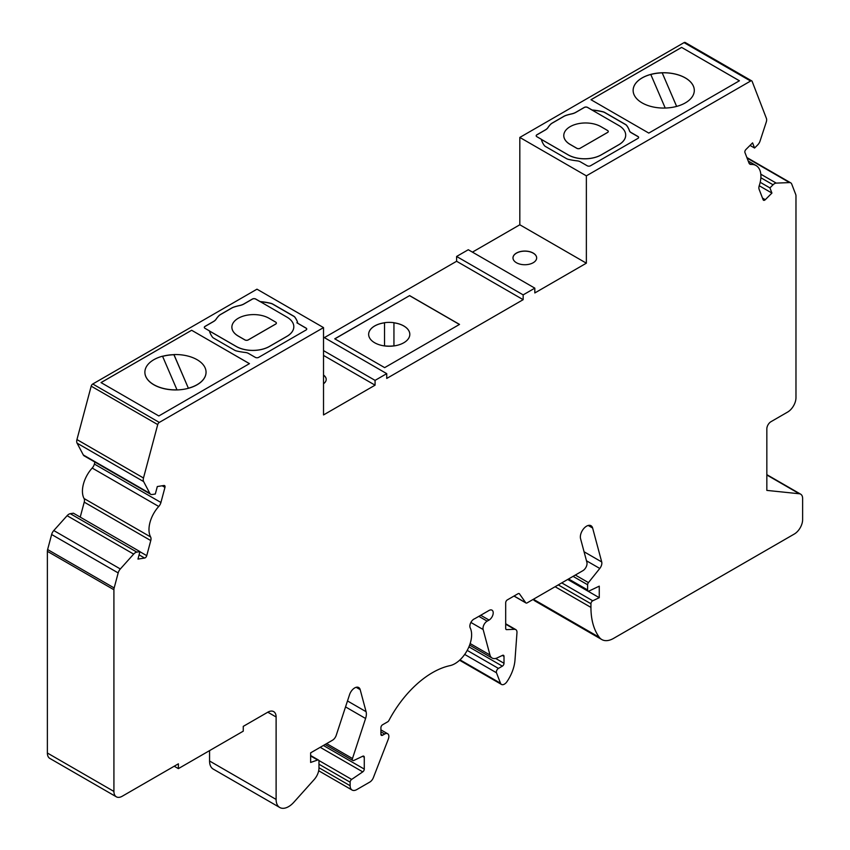 <?xml version="1.0" encoding="UTF-8"?>
<svg xmlns="http://www.w3.org/2000/svg" width="850" height="850" viewBox="0 0 850 850"><rect width="100%" height="100%" fill="white"/><g stroke="black" fill="none" stroke-linecap="round" stroke-linejoin="round"><path stroke-width="1.27" d="M384.529 345.833A20.581 11.889 0 0 0 393.943 345.833L393.943 322.692A20.581 11.889 0 0 0 384.529 322.692L384.529 345.833M384.529 322.788A20.581 11.889 0 0 0 368.645 334.358A20.581 11.889 0 0 0 384.529 345.929A20.581 11.889 0 0 0 393.943 345.929L393.943 345.833M523.154 299.678L523.154 294.876L534.82 288.15L534.82 292.953L586.362 263.181L586.362 175.854L750.593 81.037A2.348 1.36 -60 0 1 751.772 80.92A2.348 1.36 -60 0 1 752.154 81.398L766.392 118.352A5.886 3.4 -60 0 1 766.254 122.103L760.049 141.079A5.886 3.4 -60 0 1 757.701 144.914L754.566 148.038L752.579 142.864L745.939 149.494A2.348 1.36 120 0 0 744.94 152.532L748.967 162.977A5.886 3.4 120 0 0 749.934 164.167A5.886 3.4 120 0 0 751.156 164.443A23.524 13.579 -60 0 1 756.032 165.527A23.524 13.579 -60 0 1 759.284 185.534A5.886 3.4 120 0 0 759.124 189.337L763.151 199.782A2.348 1.36 120 0 0 763.534 200.26A2.348 1.36 120 0 0 765.276 199.697L771.928 193.077L769.93 187.903L773.064 184.779A5.886 3.4 -60 0 1 776.241 183.111L789.565 182.591A5.886 3.4 -60 0 1 790.744 182.867A5.886 3.4 -60 0 1 791.711 184.057L795.717 194.459A5.886 3.4 -60 0 1 795.972 195.957L795.972 397.651A11.762 6.789 -60 0 1 787.653 412.059L771.003 421.674A5.886 3.4 120 0 0 766.838 428.878L766.838 490.397L799.351 493.765A9.414 5.429 -60 0 1 800.679 494.19A9.414 5.429 -60 0 1 802.623 498.493L802.623 519.626A11.762 6.789 -60 0 1 794.304 534.034L613.562 638.393A23.524 13.579 -60 0 1 601.8 639.551A23.524 13.579 -60 0 1 599.324 637.33A82.344 47.536 -60 0 1 590.941 607.41L590.941 603.744A2.348 1.36 -60 0 1 592.747 600.791L599.261 597.688L599.261 586.16L589.135 590.984A2.348 1.36 -60 0 1 588.104 591.026A2.348 1.36 -60 0 1 587.616 589.953L587.616 584.747A2.348 1.36 -60 0 1 588.444 582.611L599.781 568.459A5.886 3.4 120 0 0 601.715 561.956L592.62 528.02A8.819 5.089 120 0 0 591.005 525.725A8.819 5.089 120 0 0 583.472 528.923A8.819 5.089 120 0 0 580.571 538.709L586.893 562.328A5.886 3.4 -60 0 1 582.877 570.69L527.159 602.862A2.348 1.36 -60 0 1 525.98 602.979A2.348 1.36 -60 0 1 525.714 602.735L519.467 593.852A2.348 1.36 120 0 0 519.201 593.608A2.348 1.36 120 0 0 518.033 593.725L507.344 599.888A2.348 1.36 120 0 0 505.686 602.767L505.686 628.437A2.348 1.36 120 0 0 506.164 629.521A2.348 1.36 120 0 0 506.642 629.627L514.59 629.319A5.886 3.4 -60 0 1 515.769 629.595A5.886 3.4 -60 0 1 516.97 632.708L514.983 660.099A29.421 16.979 -60 0 1 506.961 681.668A5.886 3.4 -60 0 1 501.479 684.431A5.886 3.4 -60 0 1 500.501 683.23L496.474 672.775A2.954 1.7 -60 0 1 498.44 668.419L502.35 666.156A2.348 1.349 120 0 0 504.007 663.276L504.007 656.402A2.348 1.349 120 0 0 503.529 655.329A2.348 1.349 120 0 0 502.499 655.371L497.271 657.857A11.773 6.8 -60 0 1 492.108 658.059A11.773 6.8 -60 0 1 489.961 654.989L483.14 629.521A5.886 3.4 -60 0 1 487.156 621.148L489.047 620.064A5.886 3.4 120 0 0 492.894 614.879A5.886 3.4 120 0 0 491.991 610.162A5.886 3.4 120 0 0 489.047 610.459L474.757 618.704A5.801 3.347 120 0 0 470.762 622.689A5.801 3.347 120 0 0 470.209 627.884A23.545 13.589 -60 0 1 467.373 650.091A23.545 13.589 -60 0 1 449.969 665.646A82.301 47.515 120 0 0 388.918 720.46A2.359 1.36 -60 0 1 387.664 721.831L382.574 724.763A2.348 1.349 120 0 0 380.917 727.632L380.917 734.283A2.348 1.349 120 0 0 381.406 735.356A2.348 1.349 120 0 0 382.574 735.239L384.689 734.028A5.886 3.4 -60 0 1 387.632 733.731A5.886 3.4 -60 0 1 388.301 739.16L373.384 777.601A5.886 3.4 -60 0 1 369.782 782.085L356.798 789.576A9.424 5.44 -60 0 1 352.081 790.043A9.424 5.44 -60 0 1 350.136 785.729L350.136 782.202A2.348 1.36 -60 0 1 351.656 779.407L362.759 771.874A2.348 1.36 120 0 0 364.278 769.091L364.278 757.254A2.348 1.36 120 0 0 363.789 756.181A2.348 1.36 120 0 0 362.759 756.213L353.844 760.463A2.359 1.36 -60 0 1 352.814 760.495A2.359 1.36 -60 0 1 352.484 758.519L365.585 718.484A11.634 6.715 120 0 0 366.084 711.694L360.177 689.626A8.032 4.633 120 0 0 358.711 687.533A8.032 4.633 120 0 0 349.541 694.694L336.249 735.271A5.886 3.4 -60 0 1 332.488 740.222L310.632 752.845L310.632 762.45L317.645 760.017A2.348 1.36 -60 0 1 318.495 760.049A2.348 1.36 -60 0 1 318.973 761.133L318.973 768.092A11.762 6.789 -60 0 1 314.171 779.567L293.866 802.23A17.648 10.189 -60 0 1 279.767 807.5A17.648 10.189 -60 0 1 276.112 799.425L276.112 716.996A11.762 6.789 120 0 0 273.679 711.609A11.762 6.789 120 0 0 267.771 712.215L243.259 726.367L243.259 731.17L178.383 768.623L178.383 763.821L122.23 796.237A11.762 6.789 -60 0 1 116.354 796.822A11.762 6.789 -60 0 1 113.921 791.435L113.911 589.741A5.886 3.4 -60 0 1 114.166 587.956L118.171 572.921A5.886 3.4 -60 0 1 120.328 568.969L133.652 554.104A5.886 3.4 -60 0 1 136.829 552.107L139.952 551.618L137.966 559.088L144.606 558.046A2.348 1.36 120 0 0 146.742 555.666L150.769 540.568A5.886 3.4 120 0 0 150.609 536.945A23.524 13.579 -60 0 1 158.738 506.473A5.886 3.4 120 0 0 160.926 502.478L164.953 487.39A2.348 1.36 120 0 0 164.56 485.594A2.348 1.36 120 0 0 163.954 485.499L157.314 486.54L155.316 494.009L152.192 494.498A5.886 3.4 -60 0 1 150.673 494.264A5.886 3.4 -60 0 1 149.844 493.372L143.629 481.578A5.886 3.4 -60 0 1 143.491 477.987L157.728 424.586A2.348 1.36 -60 0 1 159.301 422.418L323.521 327.601L323.521 414.938L375.073 385.178L375.073 380.375L386.739 373.639L386.739 378.441L523.154 299.678L456.609 261.269L324.36 337.62M384.657 367.636L334.751 338.821L409.615 295.598L459.521 324.413L384.657 367.636M323.521 327.601L256.976 289.181L92.756 383.998A2.348 1.36 120 0 0 91.194 386.166L76.946 439.567A5.886 3.4 120 0 0 77.084 443.158L83.3 454.952A5.886 3.4 120 0 0 84.129 455.844L150.673 494.264M297.585 322.352A6.524 3.761 0 0 0 296.862 322.766L306.053 328.079A2.348 1.36 180 0 1 306.744 329.046A2.348 1.36 180 0 1 306.053 330.002L258.644 357.372A2.348 1.36 180 0 1 255.319 357.372L248.466 353.419A5.886 3.4 0 0 0 245.395 352.484A44.699 25.808 180 0 1 236.512 350.954A5.886 3.4 180 0 1 234.611 350.221L213.648 338.119A5.886 3.4 180 0 1 212.373 337.014A44.699 25.808 180 0 1 209.429 330.884L204.999 328.323A2.348 1.36 0 0 1 204.308 327.356A2.348 1.36 0 0 1 204.999 326.4L213.456 321.513A11.762 6.789 180 0 0 216.166 319.079A39.992 23.088 0 0 1 218.694 315.902A11.762 6.789 0 0 1 220.66 314.404L231.625 308.072A11.762 6.789 0 0 1 234.228 306.935A39.992 23.088 0 0 1 239.721 305.479A11.762 6.789 180 0 0 243.95 303.907L252.407 299.03A2.348 1.36 0 0 1 255.733 299.03L260.174 301.591A44.699 25.808 180 0 1 270.799 303.291A5.886 3.4 180 0 1 272.701 304.024L293.664 316.126A5.886 3.4 180 0 1 294.939 317.22A44.699 25.808 180 0 1 297.585 322.352M158.833 415.958L249.454 363.641L191.643 330.267L101.022 382.585L158.833 415.958M306.744 329.099A2.348 1.36 180 0 0 306.053 328.206L296.862 322.766M209.451 330.979L236.183 346.407A23.524 13.579 0 0 0 269.461 346.407L286.928 336.324A23.524 13.579 0 0 0 293.813 326.719A23.524 13.579 0 0 0 286.928 317.114L260.174 301.591M260.174 301.665L255.733 299.104A2.348 1.36 0 0 0 252.407 299.104L243.95 303.992A11.762 6.789 180 0 1 239.721 305.554A39.992 23.088 0 0 0 234.228 307.009A11.762 6.789 0 0 0 231.625 308.146L220.66 314.479A11.762 6.789 0 0 0 218.694 315.987A39.992 23.088 0 0 0 216.166 319.154A11.762 6.789 180 0 1 213.456 321.598L204.999 326.474A2.348 1.36 0 0 0 204.308 327.399M586.362 175.854L519.817 137.434L519.817 224.772L472.43 252.131M750.593 81.037L684.048 42.617L519.817 137.434M544.255 145.414A44.699 25.808 180 0 1 541.312 139.273L536.871 136.712A2.348 1.36 0 0 1 536.18 135.756A2.348 1.36 0 0 1 536.871 134.789L545.328 129.912A11.762 6.789 180 0 0 548.037 127.468A39.992 23.088 0 0 1 550.354 124.525A11.762 6.789 0 0 1 552.383 122.953L563.784 116.376A11.762 6.789 0 0 1 566.514 115.196A39.992 23.088 0 0 1 571.604 113.868A11.762 6.789 180 0 0 575.822 112.306L584.29 107.419A2.348 1.36 0 0 1 587.616 107.419L592.046 109.979A44.699 25.808 0 0 1 602.841 111.722A5.886 3.4 0 0 1 604.722 112.444L625.483 124.429A5.886 3.4 0 0 1 626.747 125.513A44.699 25.808 0 0 1 629.468 130.741A5.886 3.4 180 0 0 631.082 132.515L637.936 136.468A2.348 1.36 0 0 1 638.626 137.434A2.348 1.36 0 0 1 637.936 138.391L590.527 165.761A2.348 1.36 0 0 1 587.201 165.761L580.348 161.808A5.886 3.4 0 0 0 577.278 160.873A44.699 25.808 180 0 1 568.384 159.343A5.886 3.4 180 0 1 566.482 158.61L545.519 146.508A5.886 3.4 180 0 1 544.255 145.414M648.794 133.089L739.415 80.771L681.604 47.388L590.984 99.716L648.794 133.089M162.531 356.192A30.579 17.659 0 0 0 144.883 372.194A30.579 17.659 0 0 0 176.991 389.831L162.531 356.192M144.883 372.247A30.579 17.659 0 0 0 144.883 372.289A30.579 17.659 0 0 0 176.991 389.927L176.991 389.831M188.403 388.195A30.579 17.659 0 0 0 206.051 372.194A30.579 17.659 0 0 0 173.942 354.556L188.403 388.291A30.579 17.659 0 0 0 206.051 372.289A30.579 17.659 0 0 0 206.051 372.247M162.605 356.362A30.579 17.659 180 0 1 173.942 354.748L173.942 354.556M754.566 148.038L750.029 145.414M684.048 42.617A2.348 1.36 -60 0 1 685.227 42.5L751.772 80.92M586.362 263.181L519.817 224.772M516.449 262.735A11.836 6.832 0 0 0 529.359 264.212A11.836 6.832 0 0 0 536.658 257.901A11.836 6.832 0 0 0 524.822 251.058A11.836 6.832 0 0 0 512.986 257.901A11.836 6.832 0 0 0 516.449 262.735M534.82 288.15L468.276 249.73L456.609 256.466L456.609 261.269M523.154 294.876L456.609 256.466M386.739 373.639L323.521 337.142M375.073 380.375L323.521 350.614M375.073 385.178L323.521 355.417M323.521 383.733A11.836 6.832 0 0 0 326.198 379.408A11.836 6.832 0 0 0 323.521 375.073M94.913 462.071L94.382 464.058A5.886 3.4 -60 0 1 92.193 468.053A23.524 13.579 120 0 0 84.065 498.525A5.886 3.4 -60 0 1 84.224 502.148L80.229 517.129M139.952 551.618L73.419 513.198L70.284 513.687A5.886 3.4 120 0 0 67.108 515.684L53.784 530.549L120.328 568.969M118.171 572.921L51.638 534.501A5.886 3.4 -60 0 1 53.784 530.549M51.638 534.501L47.621 549.536L114.166 587.956M113.911 589.741L47.377 551.321A5.886 3.4 -60 0 1 47.621 549.536M47.377 551.321L47.377 753.015L113.921 791.435M116.354 796.822L49.81 758.402A11.762 6.789 -60 0 1 47.377 753.015M178.383 768.623L174.218 766.222M209.567 750.614L209.567 761.005A17.648 10.189 120 0 0 213.222 769.08L279.767 807.5M599.261 597.688L567.683 579.456M533.163 599.388A23.524 13.579 120 0 0 535.256 601.131L601.8 639.551M769.93 187.903L760.197 182.282M771.928 193.077L759.209 185.736M249.422 363.651L191.643 330.267L101.054 382.596M176.991 389.927A30.579 17.659 0 0 0 188.403 388.291L173.942 354.748M173.942 354.652A30.579 17.659 0 0 0 162.562 356.277M739.383 80.782L681.604 47.388M681.604 47.419L591.005 99.726M642.09 102.882A30.579 17.659 0 0 0 675.421 106.718A30.579 17.659 0 0 0 694.301 90.397A30.579 17.659 0 0 0 663.722 72.739A30.579 17.659 0 0 0 633.133 90.397A30.579 17.659 0 0 0 642.09 102.882M694.301 90.429A30.579 17.659 0 0 0 662.192 72.813L676.643 106.409M676.621 106.409L662.192 72.813M662.192 72.866A30.579 17.659 0 0 0 650.803 74.492M665.221 108.035L650.781 74.449A30.579 17.659 0 0 0 633.133 90.429M580.136 148.314A2.348 1.36 180 0 1 576.81 148.314L570.159 144.468A21.76 12.559 180 0 1 563.784 135.586A21.76 12.559 180 0 1 563.784 135.564L563.784 135.532A21.76 12.559 180 0 1 577.214 123.93A21.76 12.559 180 0 1 600.929 126.65L607.58 130.496A2.348 1.36 180 0 1 608.271 131.452A2.348 1.36 180 0 1 607.58 132.419L580.136 148.261A2.348 1.36 180 0 1 576.81 148.261L570.159 144.415A21.76 12.559 180 0 1 563.784 135.532M608.271 131.452L608.271 131.506A2.348 1.36 180 0 1 608.271 131.506A2.348 1.36 180 0 1 607.58 132.462L580.136 148.261M541.333 139.368L568.066 154.796A23.524 13.579 0 0 0 601.332 154.796L618.8 144.712A23.524 13.579 0 0 0 625.696 135.107A23.524 13.579 0 0 0 618.8 125.502L587.616 107.493A2.348 1.36 0 0 0 584.29 107.493L575.822 112.381A11.762 6.789 180 0 1 571.604 113.942A39.992 23.088 0 0 0 566.514 115.281A11.762 6.789 0 0 0 563.784 116.45L552.383 123.037A11.762 6.789 0 0 0 550.354 124.61A39.992 23.088 0 0 0 548.037 127.553A11.762 6.789 180 0 1 545.328 129.986L536.871 134.874A2.348 1.36 0 0 0 536.191 135.787M231.88 327.154L231.88 327.207A21.76 12.559 0 0 0 231.88 327.207A21.76 12.559 0 0 0 238.255 336.09L244.906 339.926A2.348 1.36 0 0 0 248.232 339.926L275.687 324.084A2.348 1.36 0 0 0 276.377 323.127A2.348 1.36 0 0 0 276.377 323.096L276.377 323.074A2.348 1.36 0 0 0 275.687 322.118L269.036 318.272A21.76 12.559 0 0 0 245.321 315.552A21.76 12.559 0 0 0 231.88 327.154A21.76 12.559 0 0 0 238.255 336.037L244.906 339.883A2.348 1.36 0 0 0 248.232 339.883L275.687 324.031A2.348 1.36 0 0 0 276.377 323.074M638.626 137.498A2.348 1.36 0 0 0 637.936 136.595L631.082 132.643A5.886 3.4 180 0 1 629.468 130.868A44.699 25.808 0 0 0 626.747 125.641A5.886 3.4 0 0 0 625.483 124.557L604.722 112.572A5.886 3.4 0 0 0 602.841 111.849A44.699 25.808 0 0 0 592.142 110.118M625.696 135.107L625.696 135.161A23.524 13.579 180 0 1 625.696 135.161A23.524 13.579 180 0 1 618.8 144.766L601.332 154.849A23.524 13.579 180 0 1 568.066 154.849L568.066 154.796M541.354 139.421L568.066 154.849M209.472 331.033L236.183 346.46A23.524 13.579 0 0 0 269.461 346.46L286.928 336.366A23.524 13.579 0 0 0 293.813 326.761A23.524 13.579 0 0 0 293.813 326.74L293.813 326.761M260.27 301.718A44.699 25.808 180 0 1 270.799 303.418A5.886 3.4 180 0 1 272.701 304.151L293.664 316.253A5.886 3.4 180 0 1 294.939 317.348A44.699 25.808 180 0 1 297.553 322.373M536.658 257.943A11.836 6.832 0 0 0 524.822 251.154A11.836 6.832 0 0 0 512.986 257.943M326.198 379.451A11.836 6.832 0 0 0 323.521 375.169M334.836 338.874L409.615 295.598M409.615 295.694L459.436 324.466M393.943 345.929A20.581 11.889 0 0 0 409.817 334.358A20.581 11.889 0 0 0 393.943 322.788M393.943 322.83A20.581 11.889 180 0 1 409.817 334.379M368.645 334.379A20.581 11.889 180 0 1 384.529 322.83M92.756 383.998L159.301 422.418M799.351 493.765L766.838 474.991M751.156 164.443L749.084 163.253M157.728 424.586L91.194 386.166M143.491 477.987L76.946 439.567M143.629 481.578L77.084 443.158M149.844 493.372L83.3 454.952M164.953 487.39L162.169 485.786M160.926 502.478L94.382 464.058M158.738 506.473L92.193 468.053M150.609 536.945L84.065 498.525M150.769 540.568L84.224 502.148M146.742 555.666L139.931 551.724M144.606 558.046L139.092 554.859M136.829 552.107L70.284 513.687M133.652 554.104L67.108 515.684M276.112 716.996L267.793 712.194M276.112 799.425L209.567 761.005M317.645 760.017L310.632 755.969M360.177 689.626L356.161 687.31M366.084 711.694L347.491 700.952M365.585 718.484L345.546 706.913M352.484 758.519L326.644 743.601M364.278 757.254L362.599 756.287M364.278 769.091L323.382 745.482M362.759 771.874L320.206 747.309M351.656 779.407L318.856 760.474M350.136 782.202L318.973 764.214M350.136 785.729L318.973 767.752M384.689 734.028L380.917 731.85M382.574 735.239L380.917 734.283M489.047 620.064L480.728 615.262M487.156 621.148L478.837 616.346M483.14 629.521L470.889 622.444M489.961 654.989L470.146 643.556M504.007 656.402L502.35 655.435M504.007 663.276L495.646 658.442M502.35 666.156L468.924 646.861M498.44 668.419L467.213 650.388M496.474 672.775L464.684 654.426M500.501 683.23L459.999 659.844M514.59 629.319L505.686 624.176M506.642 629.627L505.835 629.159M519.467 593.852L518.861 593.502M525.714 602.735L514.069 596.009M592.62 528.02L588.211 525.47M601.715 561.956L584.067 551.767M599.781 568.459L586.489 560.787M588.444 582.611L575.333 575.046M587.616 584.747L573.07 576.353M587.616 589.953L568.565 578.956M592.747 600.791L561.744 582.888M590.941 603.744L558.28 584.896M590.941 607.41L555.103 586.723M599.324 637.33L533.386 599.261M789.565 182.591L747.065 158.058M776.241 183.111L760.803 174.197M773.064 184.779L760.867 177.746M765.276 199.697L762.492 198.093M800.679 494.19L766.838 474.651M756.032 165.527L748.202 161.011M318.495 760.049L310.632 755.512M352.814 760.495L325.093 744.494M352.081 790.043L318.686 770.769M387.632 733.731L380.917 729.852M492.108 658.059L469.625 645.076M501.479 684.431L459.574 660.237M515.769 629.595L505.686 623.762M525.98 602.979L513.984 596.052M588.104 591.026L567.874 579.349M790.744 182.867L746.863 157.526"/></g></svg>

